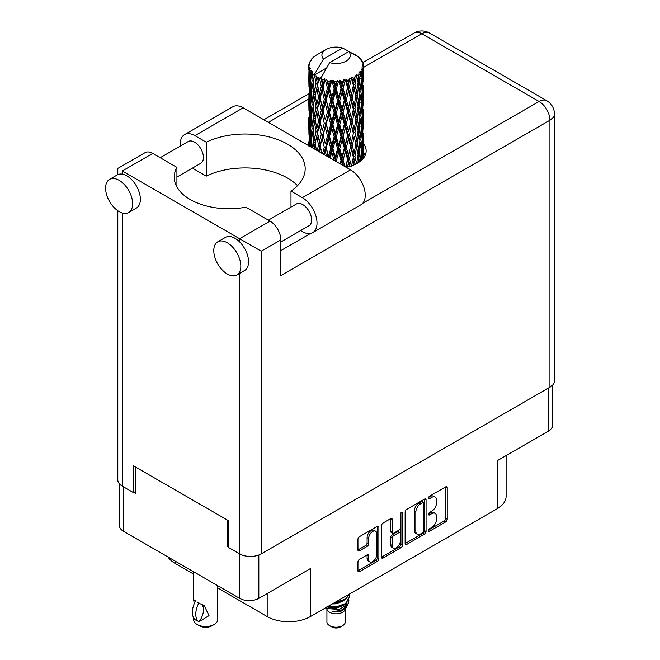 <?xml version="1.0" encoding="UTF-8"?>
<svg xmlns="http://www.w3.org/2000/svg" width="660" height="660" viewBox="0 0 660 660"><rect width="100%" height="100%" fill="white"/><g stroke="black" fill="none" stroke-linecap="round" stroke-linejoin="round"><path stroke-width="0.99" d="M375.565 531.184L374.022 530.293A5.742 3.316 120 0 0 371.151 530.574A5.742 3.316 120 0 0 367.092 537.603L368.643 538.494A5.742 3.316 120 0 1 372.702 531.465A5.742 3.316 120 0 1 375.565 531.184A5.742 3.316 120 0 1 376.761 533.808L376.761 554.573A5.742 3.316 120 0 1 374.253 560.348A5.742 3.316 120 0 1 369.831 561.883A5.742 3.316 120 0 1 368.643 559.259L368.643 555.794A2.145 1.237 120 0 0 368.197 554.812A2.145 1.237 120 0 0 367.125 554.92L359.461 559.342A2.145 1.237 120 0 0 357.943 561.973L357.943 570.817A2.145 1.237 120 0 0 358.388 571.799A2.145 1.237 120 0 0 359.461 571.692L377.363 561.355A2.145 1.237 120 0 0 378.881 558.731L378.881 527.2A2.145 1.237 120 0 0 378.436 526.218A2.145 1.237 120 0 0 377.363 526.325L359.461 536.663A2.145 1.237 120 0 0 357.943 539.286L357.943 549.97A2.145 1.237 120 0 0 358.388 550.952A2.145 1.237 120 0 0 359.461 550.844L367.125 546.422A2.145 1.237 120 0 0 368.643 543.799L368.643 538.494M401.412 512.44L402.468 513.051A1.502 0.866 120 0 0 402.163 512.366A1.502 0.866 120 0 0 401.412 512.44A1.502 0.866 120 0 0 400.348 514.28L400.348 527.596A2.145 1.237 120 0 1 398.83 530.219L393.748 533.156A2.145 1.237 120 0 1 392.675 533.264A2.145 1.237 120 0 1 392.23 532.282L392.23 519.494A2.145 1.237 120 0 0 391.784 518.512A2.145 1.237 120 0 0 390.712 518.62L392.23 519.494M405.124 512.044L405.124 543.576A2.145 1.237 120 0 0 405.57 544.558A2.145 1.237 120 0 0 406.642 544.451L424.545 534.121A2.145 1.237 120 0 0 426.063 531.49L426.063 499.958A2.145 1.237 120 0 0 425.617 498.976A2.145 1.237 120 0 0 424.545 499.084L406.642 509.421A2.145 1.237 120 0 0 405.124 512.044M431.673 527.546L429.586 528.751A1.502 0.866 120 0 0 428.604 530.079A1.502 0.866 120 0 0 428.835 531.284A1.502 0.866 120 0 0 429.586 531.209L445.706 521.903A2.145 1.237 120 0 0 447.224 519.271L447.224 487.74A2.145 1.237 120 0 0 446.779 486.758A2.145 1.237 120 0 0 445.706 486.865L429.586 496.171A1.502 0.866 120 0 0 428.604 497.5A1.502 0.866 120 0 0 428.835 498.696A1.502 0.866 120 0 0 429.586 498.622L431.673 497.417A6.864 3.96 120 0 1 435.105 497.079A6.864 3.96 120 0 1 436.524 500.222L436.524 502.854A6.864 3.96 120 0 1 431.673 511.261L429.586 512.465A1.502 0.866 120 0 0 428.604 513.785A1.502 0.866 120 0 0 428.835 514.99A1.502 0.866 120 0 0 429.586 514.915L431.673 513.711A6.864 3.96 120 0 1 435.105 513.373A6.864 3.96 120 0 1 436.524 516.516L436.524 519.139A6.864 3.96 120 0 1 431.673 527.546M381.538 557.164L399.407 546.843L400.95 547.742A2.145 1.237 120 0 0 402.468 545.111L402.468 513.051M400.95 547.742L383.056 558.071A2.145 1.237 120 0 1 381.983 558.178A2.145 1.237 120 0 1 381.538 557.197L381.538 525.665A2.145 1.237 120 0 1 383.056 523.042L390.712 518.62M258.827 555.002L258.827 598.356L310.447 568.557L310.447 616.555L497.145 508.769L497.145 460.762L548.765 430.963L548.765 387.865M175.065 561.058L175.065 563.376L193.644 574.109M217.684 587.986L267.176 616.555L267.176 593.538M175.065 563.376A30.599 17.663 180 0 1 167.97 556.957M506.105 455.59L506.105 496.279A30.599 17.663 180 0 1 497.145 508.769M310.447 616.555A30.599 17.663 180 0 1 267.176 616.555M258.827 598.356A13.555 7.821 180 0 1 239.662 598.356L123.445 531.259A13.555 7.821 180 0 1 119.476 525.723L119.476 483.92M228.31 545.663L227.304 546.249L228.31 546.827M227.304 546.249L227.304 520.014M134.03 492.393L135.811 493.424L135.811 467.189M435.105 513.373L433.562 512.482A6.864 3.96 120 0 0 430.13 512.82L431.673 513.711M428.645 513.678L430.13 512.82M435.105 497.079L433.562 496.188A6.864 3.96 120 0 0 430.13 496.526L431.673 497.417M428.645 497.384L430.13 496.526M428.645 529.972L444.163 521.012A2.145 1.237 120 0 0 445.673 518.38L445.673 486.882M405.124 543.543L422.994 533.231A2.145 1.237 120 0 0 424.512 530.599L424.512 499.1M422.87 532.628A1.502 0.866 120 0 0 423.935 530.788L423.935 503.118A1.502 0.866 120 0 0 423.629 502.425A1.502 0.866 120 0 0 422.87 502.499L420.676 503.77A6.864 3.96 120 0 0 415.816 512.177L415.816 531.094A6.864 3.96 120 0 0 417.244 534.237A6.864 3.96 120 0 0 420.676 533.899L422.87 532.628M423.629 502.425L422.078 501.534A1.502 0.866 120 0 0 421.327 501.608L422.87 502.499M417.244 534.237L415.693 533.346A6.864 3.96 120 0 1 414.274 530.203L414.274 511.285A6.864 3.96 120 0 1 419.133 502.879L421.327 501.608M390.687 518.636L390.687 531.391A2.145 1.237 120 0 0 391.132 532.372L392.675 533.264M400.925 512.853L400.925 544.219L402.468 545.111M392.23 545.548A5.742 3.316 120 0 0 393.418 548.179A5.742 3.316 120 0 0 397.84 546.637A5.742 3.316 120 0 0 400.348 540.862L400.348 533.552A2.145 1.237 120 0 0 399.902 532.57A2.145 1.237 120 0 0 398.83 532.669L393.748 535.606A2.145 1.237 120 0 0 392.23 538.238L392.23 545.548L390.687 544.657A5.742 3.316 120 0 0 391.875 547.28L393.418 548.179M399.902 532.57L398.359 531.671A2.145 1.237 120 0 0 397.287 531.779L398.83 532.669M390.687 544.657L390.687 537.339A2.145 1.237 120 0 1 392.205 534.715L397.287 531.779M399.407 546.843A2.145 1.237 120 0 0 400.925 544.219M369.831 561.883L368.288 560.992A5.742 3.316 120 0 1 367.092 558.36L367.092 554.936M357.943 549.937L365.582 545.531A2.145 1.237 120 0 0 367.092 542.908L367.092 537.603M357.943 570.784L375.82 560.464A2.145 1.237 120 0 0 377.338 557.84L377.338 526.342M552.733 384.962L552.733 425.428A13.555 7.821 180 0 1 548.765 430.963M297.52 185.666A60.109 34.7 0 0 0 206.275 176.121L194.923 169.562A20.765 11.987 60 0 1 192.605 168.011M180.337 146.075A20.765 11.987 60 0 1 180.238 144.136A20.765 11.987 60 0 1 184.544 134.632A20.765 11.987 60 0 1 194.923 135.655L243.144 107.819A20.765 11.987 60 0 0 232.765 106.788L184.544 134.632M240.826 266.195A19.123 11.039 -120 0 0 232.477 246.955A19.123 11.039 -120 0 0 217.742 241.824A19.123 11.039 -120 0 0 213.782 250.585A19.123 11.039 -120 0 0 222.123 269.833A19.123 11.039 -120 0 0 236.866 274.956A19.123 11.039 -120 0 0 240.826 266.195M236.866 274.956L244.588 270.493A19.123 11.039 -120 0 0 248.556 261.739A19.123 11.039 -120 0 0 239.588 241.857A19.123 11.039 -120 0 0 225.464 237.369L217.742 241.824M132.643 203.734A19.123 11.039 -120 0 0 124.294 184.495A19.123 11.039 -120 0 0 109.552 179.371A19.123 11.039 -120 0 0 105.592 188.125A19.123 11.039 -120 0 0 113.941 207.372A19.123 11.039 -120 0 0 128.683 212.495A19.123 11.039 -120 0 0 132.643 203.734M128.683 212.495L136.405 208.032A19.123 11.039 -120 0 0 140.365 199.279A19.123 11.039 -120 0 0 122.281 174.133A19.123 11.039 -120 0 0 117.282 174.908L109.552 179.371M346.178 167.302A30.055 17.35 0 0 0 357.357 163.226A30.055 17.35 0 0 0 366.16 150.958A30.055 17.35 0 0 0 363.429 143.731M363.412 152.642A30.055 17.35 180 0 1 365.145 155.422M160.182 157.715L188.257 141.504A12.565 7.26 60 0 1 197.942 144.87A12.565 7.26 60 0 1 203.42 157.517A12.565 7.26 60 0 1 200.821 163.267L176.921 177.07M268.364 220.168L296.439 203.965A12.565 7.26 60 0 1 306.125 207.331A12.565 7.26 60 0 1 311.611 219.978A12.565 7.26 60 0 1 309.004 225.728L280.855 241.981M206.275 176.121L206.275 142.213L194.923 135.655M117.802 174.636L117.802 168.407L145.084 152.658A15.304 8.836 60 0 1 152.732 153.409L122.281 170.989C116.449 167.624 116.449 167.624 122.281 170.989L261.228 251.204L261.228 553.872A15.304 8.836 180 0 1 239.588 553.872L228.31 547.363L228.31 520.591L133.567 465.894L133.567 492.665L122.281 486.148A15.304 8.836 180 0 1 117.802 479.903L117.802 210.713M239.588 241.857L239.588 238.714L270.039 221.133L245.85 207.174A54.64 31.548 0 0 1 174.207 177.194A54.64 31.548 0 0 1 176.921 167.376L152.732 153.409M270.039 221.133A15.304 8.836 60 0 1 280.855 239.877L280.855 275.566L549.928 120.219L549.928 387.197L261.228 553.872M133.567 492.665L135.811 491.37M362.686 203.338L539.105 101.483A15.304 8.836 60 0 1 549.928 120.219A15.304 8.836 180 0 0 554.408 113.974L554.408 380.952A15.304 8.836 180 0 1 549.928 387.197M308.789 143.723A30.055 17.35 0 0 0 307.791 145.142M176.921 187.011L176.921 167.376M290.986 207.116L290.986 191.111L302.338 197.67A20.765 11.987 60 0 1 315.901 215.968A20.765 11.987 60 0 1 312.716 232.609A20.765 11.987 60 0 1 302.338 231.577L300.605 230.579M302.338 197.67L350.559 169.834A20.765 11.987 60 0 1 364.122 188.125A20.765 11.987 60 0 1 360.938 204.765L312.716 232.609M290.986 191.111A60.109 34.7 0 0 0 305.184 168.712A60.109 34.7 0 0 0 270.377 137.239A60.109 34.7 0 0 0 206.275 142.213M350.559 169.834L243.144 107.819M326.923 609.32L326.923 621.918A9.182 5.296 0 0 0 329.612 625.663L331.93 627A5.899 3.407 0 0 0 340.279 627L342.598 625.663A9.182 5.296 0 0 0 345.287 621.918L345.287 609.32M331.93 627L329.612 625.663A9.182 5.296 0 0 0 342.598 625.663M325.999 607.58L327.327 610.079A9.182 5.296 0 0 0 329.612 612.274A9.182 5.296 0 0 0 344.883 610.079L346.896 606.103M344.974 607.159A9.182 5.296 0 0 0 343.472 605.368M326.213 607.464L327.971 608.644L339.339 609.477L348.249 603.727L347.523 605.113L341.245 610.31L332.302 611.746L340.246 611.663L346.508 607.018M348.323 601.219L347.977 604.073M348.249 603.727L348.934 600.039M327.971 606.441A13.332 7.697 0 0 0 331.007 607.456L336.105 607.481L345.535 604.114L349.429 597.275M328.177 606.326L336.105 606.928L345.535 603.553L349.437 596.995L349.132 595.048M333.679 603.149L336.105 603.025L345.535 599.651L349.354 594.099M334.686 602.563L345.535 599.09L349.222 594.173M316.784 80.668L316.09 76.75A27.324 15.774 0 0 0 316.784 77.162A27.324 15.774 0 0 0 317.51 77.566L316.784 80.668L317.559 83.952L316.784 88.118L318.524 97.276L316.784 104.569L315.191 95.345L319.135 78.375L319.019 77.5L317.51 77.566M315.191 95.345L316.784 88.118M316.784 128.486L315.191 119.262L317.559 107.852L316.784 112.043L318.524 121.192L316.784 128.486L317.559 131.777L316.784 135.96L318.524 145.093L317.212 150.579M315.191 119.262L316.784 112.043M316.371 150.092L315.191 143.17L319.358 125.301L321.288 134.318L319.358 141.76L317.559 132.652M315.191 143.17L316.784 135.96M308.88 64.688A27.324 15.774 0 0 1 308.938 64.366L310.117 63.088L309.243 63.137A27.324 15.774 0 0 1 309.68 62.007L311.091 60.572L310.307 60.827A27.324 15.774 0 0 1 310.497 60.514L311.809 59.425L311.322 59.375A27.324 15.774 0 0 1 312.238 58.344L313.351 57.28A27.324 15.774 0 0 1 313.673 57.007L314.96 56.026A27.324 15.774 0 0 1 316.288 55.151L326.057 49.508A14.206 8.2 0 0 0 323.458 59.037L314.704 73.928L313.112 74.539L312.592 77.542L312.097 73.54L312.477 71.692L311.149 72.427L312.064 80.734L311.033 87.722L310.192 78.235L310.918 72.121L311.635 70.57L310.167 70.966L309.87 73.912L309.606 69.853L310.39 68.087L309.169 68.64L309.589 77.047L309.119 83.927L309.078 68.318L310.06 66.883L308.847 67.089L308.798 70.01L308.781 65.926L309.911 64.3L308.88 64.688L308.855 65.819M308.781 65.926A27.324 15.774 0 0 0 308.781 66.016A27.324 15.774 0 0 0 308.847 67.089M309.606 69.853A27.324 15.774 0 0 0 310.167 70.966M312.097 73.54A27.324 15.774 0 0 0 313.112 74.539M353.71 54.788L353.628 53.914A27.324 15.774 0 0 0 352.085 53.221L342.573 47.998A14.206 8.2 0 0 0 326.057 49.508M363.371 152.823L363.412 136.257M363.025 158.672L363.305 150.2L363.421 158.194M363.099 149.506L363.305 150.2M355.69 55.341L355.624 54.978A27.324 15.774 0 0 0 355.22 54.747L354.651 54.763M363.371 128.923L363.412 112.332M363.429 133.138L363.305 142.733L363.429 133.138M363.182 147.089L362.769 156.643L362.15 149.746L362.769 140.192L363.182 147.089M361.226 160.487L361.812 154.06L362.373 159.39M361.309 152.179L361.812 154.06M362.266 158.285L362.769 156.643M362.15 149.746L360.781 150.117M362.398 138.889L362.769 140.192M363.008 143.707L363.305 142.733M362.983 135.853L361.705 136.323M363.099 125.598L363.305 126.291M359.807 58.426L359.766 58.129A27.324 15.774 0 0 0 359.477 57.841L358.289 56.809A27.324 15.774 0 0 0 358.264 56.785A27.324 15.774 0 0 0 357.06 55.894L356.656 55.885M355.624 54.978L355.55 55.852M326.428 68.029L314.548 74.894L314.704 73.928M314.341 75.553A27.324 15.774 0 0 0 314.696 75.809L316.041 83.952L314.515 91.129L313.153 81.799L314.548 74.894M316.09 76.75L316.206 75.875L314.696 75.809M319.135 78.375A27.324 15.774 0 0 0 319.588 78.573L321.288 86.493L319.358 93.926L317.559 84.826M358.264 56.785L348.752 51.571L329.637 62.609L320.727 78.457L319.588 78.573M363.371 105.006L363.412 88.44M363.429 109.238L363.305 118.817L363.429 109.238M363.182 123.164L362.769 132.734L362.15 125.821L362.769 116.284L363.182 123.164M362.513 137.057L361.812 146.594L360.913 139.623L361.812 130.152L362.513 137.057M361.424 150.909L360.451 160.355L359.287 153.334L360.451 143.913L361.424 150.909M357.918 162.896L358.702 157.583L359.477 161.865M359.766 58.129L360.764 59.218A27.324 15.774 0 0 1 361.564 60.283L360.979 60.316L362.257 61.454A27.324 15.774 0 0 1 362.423 61.768L361.564 61.487L362.917 62.972A27.324 15.774 0 0 1 363.231 64.119L362.266 64.037L363.404 65.356A27.324 15.774 0 0 1 363.421 65.678L362.332 65.257L363.379 66.916L363.305 70.999L363.19 68.071L361.911 67.823L362.827 69.292L363.182 75.339L362.769 84.901L362.15 77.996L362.703 69.613L361.449 69.019L362.134 70.81L361.812 74.852L361.457 71.899L359.939 71.445L361.424 79.167L360.451 88.621L359.287 81.593L360.319 73.318L358.974 72.534L358.702 78.375L358.124 75.355L356.466 74.671L356.953 77.096L356.466 74.671M329.637 62.609A14.206 8.2 0 0 0 346.153 61.108A14.206 8.2 0 0 0 348.752 51.571M321.346 79.282A27.324 15.774 0 0 0 323.07 79.876L322.195 83.086L320.892 77.5M324.992 80.421A27.324 15.774 0 0 0 325.52 80.553L327.459 88.209L325.256 95.939L323.128 87.12L324.992 80.421L324.728 78.763L323.07 79.876M327.525 80.99A27.324 15.774 0 0 0 329.455 81.312L328.482 84.662L326.667 79.249L325.52 80.553M331.551 81.568A27.324 15.774 0 0 0 332.112 81.617L334.174 88.976L331.832 97.037L329.522 88.547L331.551 81.568L330.965 79.967L329.455 81.312M334.24 81.749A27.324 15.774 0 0 0 336.253 81.782L335.247 85.28L334.24 81.749L333.052 80.157L332.112 81.617M338.39 81.733A27.324 15.774 0 0 0 338.959 81.7L341.014 88.762L338.679 97.16L336.32 89.017L338.39 81.733L337.516 80.24L336.253 81.782M341.08 81.518A27.324 15.774 0 0 0 343.043 81.271L342.061 84.909L341.08 81.518L339.628 80.124L338.959 81.7M345.089 80.908A27.324 15.774 0 0 0 345.625 80.8L347.548 87.566L345.361 96.302L343.109 88.489L345.089 80.908L343.984 79.563L343.043 81.271M347.605 80.322A27.324 15.774 0 0 0 349.396 79.794L348.505 83.564L347.605 80.322L345.98 79.15L345.625 80.8M351.227 79.15A27.324 15.774 0 0 0 351.697 78.969L353.356 85.478L351.458 94.504L349.453 87.004L351.227 79.15L349.965 77.979L349.396 79.794M353.405 78.218A27.324 15.774 0 0 0 354.915 77.451L354.173 81.345L353.405 78.218L351.706 77.294L351.697 78.969M356.408 76.568A27.324 15.774 0 0 0 356.788 76.321L358.083 82.615L356.598 91.888L354.964 84.653L356.408 76.568L355.063 75.587L354.915 77.451M358.124 75.355A27.324 15.774 0 0 0 359.254 74.39M361.457 71.899A27.324 15.774 0 0 0 362.134 70.81M363.19 68.071A27.324 15.774 0 0 0 363.379 66.916M358.042 154.638L358.702 157.583M360.154 161.37L360.451 160.355M359.287 153.334L357.794 153.499L358.702 150.117L357.291 142.981L358.702 133.675L359.939 140.728L358.702 150.117M359.849 141.487L360.451 143.913M361.152 148.797L361.812 146.594M360.913 139.623L359.477 139.895L360.451 136.455L359.287 129.418L360.451 120.004L361.424 126.992L360.451 136.455M361.309 128.271L361.812 130.152M362.266 134.376L362.769 132.734M362.15 125.821L360.781 126.2M362.398 114.98L362.769 116.284M363.008 119.782L363.305 118.817M362.983 111.952L361.705 112.423M363.099 101.681L363.305 102.366M362.464 62.469L362.423 61.768M361.498 60.778L361.564 60.283M363.371 81.089L363.421 65.678M363.429 85.322L363.305 94.9L363.429 85.322M363.182 99.247L362.769 108.826L362.15 101.904L362.769 92.375L363.182 99.247M362.513 113.157L361.812 122.669L360.913 115.723L361.812 106.227L362.513 113.157M358.083 154.357L356.598 163.63L354.964 156.404L356.598 147.188L358.083 154.357M353.248 165.214L354.173 160.545L355.088 164.406M354.964 156.404L353.447 156.346L355.228 164.34M351.458 166.246L349.453 158.746L351.458 149.804L354.173 160.545M357.291 142.981L355.781 143.03L356.614 147.196L355.781 143.03L356.598 139.722L354.964 132.478L356.598 123.271L356.953 124.938L358.083 130.441L356.598 139.722M358.042 130.721L358.702 133.675M359.287 129.418L357.794 129.583L358.702 126.192L357.291 119.072L358.702 109.75L359.939 116.82L358.702 126.192M359.849 117.587L360.451 120.004M361.152 124.88L361.812 122.669M360.913 115.723L359.477 115.987L360.451 112.546L359.287 105.493L360.451 96.096L361.424 103.067L360.451 112.546M361.309 104.346L361.812 106.227M362.266 110.468L362.769 108.826M362.15 101.904L360.781 102.275M362.398 91.072L362.769 92.375M363 95.873L363.305 94.9M362.983 88.036L361.705 88.506M363.099 77.764L363.305 78.449M363.19 65.101L363.231 64.119M362.513 89.24L361.812 98.761L360.913 91.806L361.812 82.31L362.513 89.24M355.872 143.905L354.173 153.079L352.333 145.703L354.173 136.636L355.872 143.905L354.173 136.636M353.356 157.22L351.549 165.841M347.482 167.021L348.505 162.773L349.528 166.485M349.453 158.746L348.01 158.482L350.056 166.328M344.941 166.592L343.109 160.231L345.361 151.594L347.548 159.307L348.01 158.482L348.505 162.773M352.333 145.703L350.848 145.546L353.447 156.346L354.173 153.079M350.567 146.404L348.505 155.306L346.36 147.642L348.505 138.864L350.567 146.404L350.848 145.546L351.458 149.804M354.964 132.478L353.447 132.429L354.173 129.162L352.333 121.803L354.173 112.72L355.872 120.004L354.173 129.162M357.291 119.072L355.781 119.13L356.953 124.938M355.872 120.004L356.598 123.271M358.042 106.796L358.702 109.75M359.287 105.493L357.794 105.658L358.702 102.284L357.291 95.156L358.702 85.833L359.939 92.903L358.702 102.284M359.849 93.671L360.451 96.096M361.152 100.963L361.812 98.761M360.913 91.806L359.477 92.078L360.451 88.621M361.309 80.438L361.812 82.31M362.266 86.551L362.769 84.901M362.15 77.996L360.781 78.375M363.008 71.965L363.305 70.999M358.083 106.516L356.598 115.813L354.964 108.562L356.598 99.371L358.083 106.516M353.356 133.304L351.458 142.337L349.453 134.83L351.458 125.887L353.356 133.304L350.848 121.638L351.458 125.887M347.548 159.307L345.625 166.988M341.872 164.819L342.07 164.109L342.35 165.091M343.109 160.231L341.83 159.761L343.497 165.751M336.616 161.782L336.32 160.76L338.679 152.46L341.014 160.504L341.83 159.761L342.061 164.109M346.36 147.642L344.99 147.262L348.01 158.482L348.505 155.306M344.347 148.054L342.061 156.643L339.743 148.648L342.061 140.2L344.347 148.054L344.99 147.262L345.361 151.594M349.453 134.83L348.01 134.557L350.848 145.546L351.458 142.337M347.548 135.391L345.361 144.136L343.109 136.315L345.361 127.685L347.548 135.391L348.01 134.557L348.505 138.864M352.333 121.803L350.848 121.638L351.458 118.429L349.453 110.913L351.458 101.986L353.356 109.379L351.458 118.429M354.964 108.562L353.447 108.504L355.781 119.13L356.598 115.813M353.356 109.379L354.173 112.72M357.291 95.156L355.781 95.213L356.961 101.046M355.872 96.088L354.173 105.253L352.333 97.886L354.173 88.803L356.598 99.371M358.042 82.888L358.702 85.833M359.287 81.593L357.794 81.757L358.702 78.375M361.152 77.063L361.812 74.852M350.567 122.496L348.505 131.381L346.36 123.733L348.505 114.939L350.567 122.496L350.848 121.638L348.505 131.381M341.014 160.504L340.106 163.795M336.32 160.76L335.28 160.124L335.569 161.18M330.165 158.062L331.832 152.336L334.174 160.718L335.28 160.124L335.272 161.007M339.743 148.648L338.572 148.096L341.83 159.761L342.061 156.643M337.606 148.772L335.247 157.014L332.896 148.681L335.247 140.572L337.606 148.772L338.572 148.096L338.679 152.46M343.109 136.315L341.83 135.844L344.99 147.262L345.361 144.136M341.014 136.587L338.679 144.994L336.32 136.843L338.679 128.543L341.014 136.587L341.83 135.844L342.061 140.2M346.36 123.733L344.99 123.362L348.01 134.557L340.684 164.125M344.347 124.154L342.061 132.726L339.743 124.748L342.061 116.275L344.347 124.154L344.99 123.362L345.361 127.685M349.453 110.913L348.01 110.641L350.848 121.638L352.267 114.65M347.548 111.474L345.361 120.219L343.109 112.398L345.361 103.777L347.548 111.474L348.01 110.641L348.505 114.939M352.333 97.886L350.848 97.721L353.447 108.504L354.173 105.253M350.567 98.587L348.505 107.473L346.36 99.817L348.505 91.022L350.567 98.587L350.848 97.721L351.458 101.986M354.964 84.653L353.447 84.604L355.781 95.213L356.598 91.888M353.356 85.478L354.173 88.803M332.896 148.681L332.005 147.972L335.28 160.124L335.247 157.014M330.775 148.492L328.482 156.395L326.246 147.733L328.482 139.953L330.775 148.492L332.005 147.972L331.832 152.336M336.32 136.843L335.28 136.199L338.572 148.096L338.679 144.994M334.174 136.801L331.832 144.87L329.522 136.373L331.832 128.419L334.174 136.801L335.28 136.199L335.247 140.572M339.743 124.748L338.572 124.187L341.83 135.844L342.061 132.726M337.606 124.864L335.247 133.097L332.896 124.781L335.247 116.655L337.606 124.864L338.572 124.187L338.679 128.543M343.109 112.398L341.83 111.928L344.99 123.362L345.361 120.219M341.014 112.662L338.679 121.085L336.32 112.918L338.679 104.643L341.014 112.662L341.83 111.928L342.061 116.275M346.36 99.817L344.99 99.445L348.01 110.641L348.505 107.473M344.347 100.237L342.061 108.809L339.743 100.831L342.061 92.359L344.347 100.237L344.99 99.445L345.361 103.777M349.453 87.004L348.01 86.732L350.848 97.721L351.458 94.504M347.548 87.566L348.01 86.732L348.505 91.022M351.706 77.294L353.447 84.604L354.173 81.345M324.291 154.671L325.256 151.231L326.42 155.9M326.246 147.733L328.119 156.874M321.841 153.252L320.224 145.852L322.195 138.386L324.283 147.238L325.685 146.916L325.256 151.231M328.556 157.13L328.482 156.395M329.522 136.373L328.787 135.605L332.005 147.972L331.832 144.87M327.459 136.034L325.256 143.773L323.128 134.953L325.256 127.314L327.459 136.034L328.787 135.605L328.482 139.953M332.896 124.781L332.005 124.072L335.28 136.199L335.247 133.097M330.775 124.583L328.482 132.478L326.246 123.824L328.482 116.036L330.775 124.583L332.005 124.072L331.832 128.419M336.32 112.918L335.28 112.282L338.572 124.187L338.679 121.085M334.174 112.885L331.832 120.962L329.522 112.456L331.832 104.519L334.174 112.885L335.28 112.282L335.247 116.655M339.743 100.831L338.572 100.279L341.83 111.928L342.061 108.809M337.606 100.947L335.247 109.18L332.896 100.864L335.247 92.738L337.606 100.947L338.572 100.279L338.679 104.643M343.109 88.489L341.83 88.019L344.99 99.445L345.361 96.302M341.014 88.762L341.83 88.019L342.061 92.359M345.98 79.15L348.01 86.732L348.505 83.564M324.283 147.238L322.517 153.64M318.788 151.495L319.358 149.218L319.976 152.179M320.224 145.852L321.709 153.178M318.524 145.093L320.026 144.986L319.358 149.218M323.128 134.953L325.256 143.773M321.288 134.318L322.757 134.104L322.195 138.386M326.246 123.824L328.787 135.605L328.482 132.478M324.283 123.337L322.195 130.903L320.224 121.951L322.195 114.46L324.283 123.337L325.685 123.016L325.256 127.314M329.522 112.456L328.787 111.688L332.005 124.072L331.832 120.962M327.459 112.109L325.256 119.856L323.128 111.029L325.256 103.414L327.459 112.109L328.787 111.688L328.482 116.036M332.896 100.864L332.005 100.155L335.28 112.282L335.247 109.18M330.775 100.666L328.482 108.562L326.246 99.907L328.482 92.119L330.775 100.666L332.005 100.155L331.832 104.519M336.32 89.017L335.28 88.374L338.572 100.279L338.679 97.16M334.174 88.976L335.28 88.374L335.247 92.738M339.628 80.124L341.83 88.019L342.061 84.909M314.053 148.756L314.515 146.421L314.968 149.284M315.2 143.212L314.515 146.421M319.828 143.938L319.358 141.76M320.224 121.951L322.195 130.903M318.524 121.192L320.026 121.077L319.358 125.301M323.128 111.029L325.256 119.856M321.288 110.401L319.358 117.843L317.559 108.727L319.358 101.401L321.288 110.401L322.757 110.179L322.195 114.46M326.246 99.907L328.787 111.688L328.482 108.562M324.283 99.421L322.195 106.994L320.224 98.035L322.195 90.544L324.283 99.421L325.685 99.099L325.256 103.414M329.522 88.547L328.787 87.78L332.005 100.155L331.832 97.037M327.459 88.209L328.787 87.78L328.482 92.119M333.052 80.157L335.28 88.374L335.247 85.28M316.041 131.777L314.515 138.963L313.153 129.624L314.515 122.504L316.041 131.777L317.559 131.777L320.026 121.077L319.358 117.843M312.403 147.807L311.479 139.846L312.592 132.833L313.879 142.189L312.807 148.038M310.555 146.734L311.033 143.022L311.471 147.262M311.586 140.861L311.033 143.022M313.879 142.189L315.381 142.296L314.515 138.963M313.228 130.144L312.592 132.833M315.2 119.303L314.515 122.504M319.82 120.029L320.026 121.077L322.757 110.179L322.195 106.994M317.559 108.727L316.784 104.569M320.224 98.035L322.757 110.179L325.685 99.099L325.256 95.939M318.524 97.276L320.026 97.168L319.358 101.401M323.128 87.12L325.685 99.099L328.787 87.78L328.482 84.662M321.288 86.493L322.757 86.278L322.195 90.544M326.667 79.249L328.787 87.78L330.965 79.967M316.041 107.852L314.515 115.046L313.153 105.707L314.515 98.604L316.041 107.852L317.559 107.852L320.026 97.168L319.358 93.926M313.879 118.288L312.592 125.359L311.479 115.945L312.592 108.916L313.879 118.288L315.381 118.396L314.515 115.046M312.064 128.56L311.033 135.556L310.192 126.06L311.033 119.105L312.064 128.56L313.533 128.774L312.592 125.359M310.629 138.707L309.87 145.654L309.309 136.092L309.87 129.203L310.629 138.707L312.031 139.029M308.855 146.099L309.119 139.219L309.441 146.091M309.416 138.212L309.119 139.219M310.126 146.487L309.87 145.654M310.315 127.611L309.87 129.203M311.751 138.006L311.033 135.556M311.586 116.96L311.033 119.105M313.228 106.227L312.592 108.916M315.2 95.395L314.515 98.604M319.82 96.088L320.026 97.168L322.757 86.278L322.195 83.086M320.909 77.599L322.757 86.278L324.728 78.763M313.879 94.372L312.592 101.45L311.479 92.029L312.592 85L313.879 94.372L315.381 94.479L314.515 91.129M312.064 104.635L311.033 111.647L310.192 102.143L311.033 95.197L312.064 104.635L313.533 104.857L312.592 101.45M310.629 114.807L309.87 121.729L309.309 112.192L309.87 105.287L310.629 114.807L312.031 115.129M309.589 124.872L309.119 131.761L309.119 115.31L309.589 124.872L310.918 125.293M308.971 134.871L308.798 125.301L309.383 135.044M308.806 141.76L308.789 145.72M308.979 142.321L308.798 141.743M309.532 133.081L309.119 131.761M309.416 114.304L309.119 115.31M310.456 123.668L309.87 121.729M310.315 103.686L309.87 105.287M311.751 114.106L311.033 111.647M311.586 93.043L311.033 95.197M313.228 82.319L312.592 85M316.041 83.952L317.559 83.952L319.019 77.5M310.629 90.89L309.87 97.82L309.309 88.275L309.87 81.37L310.629 90.89L312.031 91.212M309.589 100.955L309.119 107.852L309.119 91.402L309.589 100.955L310.918 101.376M308.971 110.971L308.798 101.384L309.383 111.144M308.806 117.835L308.839 125.177M308.979 118.396L308.798 117.826M309.532 109.172L309.119 107.852M309.416 90.395L309.119 91.402M310.456 99.751L309.87 97.82M310.315 79.778L309.87 81.37M311.751 90.181L311.033 87.722M342.573 47.998L323.458 59.037M312.064 80.734L313.533 80.949L312.592 77.542M308.971 87.054L308.798 77.468L309.383 87.227M308.979 94.487L308.839 101.26M309.532 85.255L309.119 83.927M309.589 77.047L310.918 77.468M310.456 75.85L309.87 73.912M308.979 70.579L308.839 77.344M309.243 63.137L309.292 63.971M310.307 60.827L310.258 61.413M331.007 607.456L326.939 606.367M340.246 611.663L343.439 609.873L345.535 607.637M346.203 606.235L346.483 603.356M346.45 603.966L346.368 603.455M332.31 603.941L336.105 603.826L343.579 600.847M345.205 607.002L346.483 603.413M327.245 606.862L328.771 607.645L336.105 608.289L343.579 605.311M337.516 80.24L318.533 151.346M343.984 79.563L323.713 154.333M349.965 77.979L341.83 111.928L329.332 157.575M352.267 90.742L344.99 123.362L335.065 160.892M352.267 138.592L345.964 167.178M352.258 162.517L351.599 165.825M217.684 585.667L217.684 619.591A12.02 6.938 180 0 1 214.162 624.5L211.843 625.837A8.745 5.049 180 0 1 199.485 625.837L197.167 624.5A12.02 6.938 180 0 1 193.644 619.591L193.644 617.851M194.221 603.661L193.644 599.569L195.632 601.021M195.376 601.169A17.597 10.156 120 0 0 195.376 619.88L199.039 621.695A13.555 7.821 -60 0 0 201.581 604.222M198.775 621.844A17.597 10.156 -60 0 1 198.775 603.133L204.262 605.616L209.014 615.648L199.039 621.695M214.162 624.5A12.02 6.938 180 0 1 197.167 624.5L199.485 625.837M198.775 603.133L197.167 601.978L199.039 602.984M239.662 598.356L239.662 553.921M123.445 486.816L123.445 531.259M428.521 514.305L429.586 514.915M428.521 498.011L429.586 498.622M445.706 486.865L447.224 487.74M445.673 518.38L447.224 519.271M444.163 521.012L445.706 521.903M428.521 530.59L429.586 531.209M424.545 499.084L426.063 499.958M424.512 530.599L426.063 531.49M422.994 533.231L424.545 534.121M405.124 543.576L406.642 544.451M419.133 502.879L420.676 503.77M414.274 511.285L415.816 512.177M414.274 530.203L415.816 531.094M381.538 557.197L383.056 558.071M390.687 531.391L392.23 532.282M392.205 534.715L393.748 535.606M390.687 537.339L392.23 538.238M367.125 554.92L368.643 555.794M367.092 558.36L368.643 559.259M367.092 542.908L368.643 543.799M365.582 545.531L367.125 546.422M357.943 549.97L359.461 550.844M377.363 526.325L378.881 527.2M377.338 557.84L378.881 558.731M375.82 560.464L377.363 561.355M357.943 570.817L359.461 571.692M239.588 553.872L239.588 273.38M122.281 170.989L122.281 174.133M122.281 212.941L122.281 486.148M554.408 113.974A15.304 15.304 0 0 0 546.752 100.724A15.304 8.836 120 0 0 539.105 101.483L421.806 33.759L363.429 67.46M308.798 99L268.339 122.364M280.855 250.585L310.604 233.409M280.855 239.877L261.228 251.204M414.15 33A15.304 8.836 60 0 1 421.806 33.759A15.304 8.836 120 0 1 429.454 33A15.304 15.304 0 0 0 414.15 33L362.686 62.716M308.798 93.827L263.851 119.773M546.752 100.724L429.454 33M349.437 597.556L349.437 596.995M363.429 150.208L363.429 139.747M363.429 126.307L363.429 115.83M363.429 102.391L363.429 91.921M363.429 78.466L363.429 68.013M356.953 148.83L356.614 147.196M193.644 571.783L193.644 599.569"/></g></svg>
